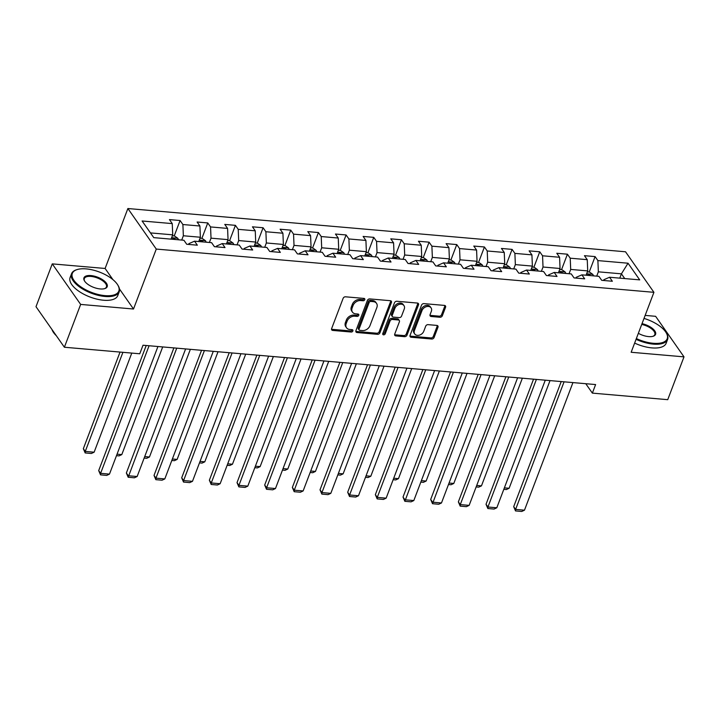 <?xml version="1.0" encoding="UTF-8"?>
<svg xmlns="http://www.w3.org/2000/svg" width="720" height="720" viewBox="0 0 720 720"><rect width="100%" height="100%" fill="white"/><g stroke="black" fill="none" stroke-linecap="round" stroke-linejoin="round"><path stroke-width="1.08" d="M364.77 299.691A1.404 1.053 145 0 0 363.996 298.413L345.501 296.802A1.998 1.512 145 0 0 343.125 298.332L331.632 328.59A1.998 1.512 145 0 0 331.731 329.895A1.998 1.512 145 0 0 332.73 330.426L351.225 332.037A1.404 1.053 145 0 0 352.116 329.679L349.731 329.472A6.408 4.833 145 0 1 346.527 327.762A6.408 4.833 145 0 1 346.203 323.604L347.157 321.084A6.408 4.833 145 0 1 354.771 316.188L357.165 316.395A1.404 1.053 145 0 0 358.056 314.046L355.662 313.839A6.408 4.833 145 0 1 352.467 312.129A6.408 4.833 145 0 1 352.134 307.971L353.097 305.451A6.408 4.833 145 0 1 360.711 300.555L363.105 300.762A1.404 1.053 145 0 0 364.77 299.691M352.467 312.129L351.693 311.04A6.408 4.833 145 0 1 351.369 306.882L352.332 304.353A6.408 4.833 145 0 1 359.946 299.466L362.34 299.673A1.404 1.053 145 0 0 364.059 298.422M331.515 329.229A1.998 1.512 145 0 0 331.965 329.328L350.46 330.939A1.404 1.053 145 0 0 352.179 329.688M346.527 327.762L345.753 326.673A6.408 4.833 145 0 1 345.429 322.515L346.392 319.986A6.408 4.833 145 0 1 354.006 315.099L356.4 315.306A1.404 1.053 145 0 0 358.119 314.055M439.965 317.259A1.998 1.512 145 0 0 442.341 315.729L445.572 307.242A1.998 1.512 145 0 0 445.464 305.937A1.998 1.512 145 0 0 444.465 305.406L423.927 303.624A1.998 1.512 145 0 0 421.542 305.154L410.049 335.412A1.998 1.512 145 0 0 410.157 336.708A1.998 1.512 145 0 0 411.156 337.239L431.694 339.03A1.998 1.512 145 0 0 434.079 337.5L437.967 327.24A1.998 1.512 145 0 0 437.868 325.944A1.998 1.512 145 0 0 436.869 325.413L428.076 324.648A1.998 1.512 145 0 0 425.7 326.178L423.765 331.263A5.355 4.041 145 0 1 419.445 335.133A5.355 4.041 145 0 1 414.72 333.927A5.355 4.041 145 0 1 414.45 330.453L422.019 310.527A5.355 4.041 145 0 1 426.339 306.666A5.355 4.041 145 0 1 431.064 307.863A5.355 4.041 145 0 1 431.334 311.337L430.074 314.658A1.998 1.512 145 0 0 430.173 315.963A1.998 1.512 145 0 0 431.172 316.494L439.965 317.259L439.2 316.161A1.998 1.512 145 0 0 441.576 314.631L444.798 306.144A1.998 1.512 145 0 0 444.915 305.514M631.152 352.269L684 356.859L667.737 399.672L592.362 393.12L595.611 384.561L143.019 345.222L139.761 353.781L64.386 347.238L80.658 304.416L133.506 309.015L156.276 249.075L653.922 292.32L631.152 352.269M391.428 302.535A1.998 1.512 145 0 0 391.329 301.23A1.998 1.512 145 0 0 390.33 300.699L369.783 298.917A1.998 1.512 145 0 0 367.407 300.447L355.914 330.705A1.998 1.512 145 0 0 356.013 332.001A1.998 1.512 145 0 0 357.012 332.532L377.559 334.323A1.998 1.512 145 0 0 379.935 332.793L391.428 302.535L390.663 301.437A1.998 1.512 145 0 0 390.771 300.807M396.855 301.266L417.393 303.057A1.998 1.512 145 0 1 418.401 303.588A1.998 1.512 145 0 1 418.5 304.884L407.007 335.142A1.998 1.512 145 0 1 404.622 336.672L395.838 335.907A1.998 1.512 145 0 1 394.83 335.376A1.998 1.512 145 0 1 394.731 334.08L399.393 321.804A1.998 1.512 145 0 0 399.294 320.508A1.998 1.512 145 0 0 398.295 319.977L392.463 319.464A1.998 1.512 145 0 0 390.078 320.994L385.227 333.774A1.404 1.053 145 0 1 382.788 333.558L394.479 302.796A1.998 1.512 145 0 1 396.855 301.266M156.276 249.075L127.881 208.53L625.527 251.784L653.922 292.32M589.23 272.016L595.089 256.599L584.451 255.672L587.25 259.668L570.222 258.192L567.423 254.196L556.785 253.269L559.584 257.265L542.556 255.789L539.757 251.793L529.119 250.866L531.918 254.862L514.89 253.386L512.091 249.381L501.444 248.463L504.252 252.459L487.224 250.983L484.425 246.978L473.778 246.051L476.586 250.056L459.558 248.571L456.759 244.575L446.112 243.648L448.92 247.653L431.892 246.168L429.093 242.172L418.446 241.245L421.245 245.241L404.226 243.765L401.427 239.769L390.78 238.842L393.579 242.838L376.56 241.362L373.752 237.357L363.114 236.439L365.913 240.435L348.894 238.959L346.086 234.954L335.448 234.036L338.247 238.032L321.219 236.547L318.42 232.551L307.782 231.624L310.581 235.629L293.553 234.144L290.754 230.148L280.116 229.221L282.915 233.226L265.887 231.741L263.088 227.745L252.45 226.818L255.249 230.814L238.221 229.338L235.422 225.342L224.784 224.415L227.583 228.411L210.555 226.935L207.756 222.93L197.118 222.012L199.917 226.008L182.889 224.532L180.09 220.527L169.452 219.6L172.251 223.605L142.101 220.986L153.765 237.636L183.915 240.255L186.714 244.26L197.352 245.187L194.553 241.182L188.883 243.648L188.586 244.422M595.089 256.599L597.888 260.595L628.038 263.214L639.702 279.873L609.552 277.254L612.351 281.25L601.713 280.323L598.914 276.327L581.886 274.851L584.685 278.847L574.047 277.92L571.248 273.924L554.22 272.439L557.019 276.444L546.381 275.517L543.582 271.521L526.554 270.036L529.353 274.041L518.715 273.114L515.916 269.118L498.888 267.633L501.687 271.629L491.049 270.711L488.241 266.706L471.222 265.23L474.021 269.226L463.383 268.308L460.575 264.303L443.556 262.827L446.355 266.823L435.708 265.896L432.909 261.9L415.89 260.424L418.689 264.42L408.042 263.493L405.243 259.497L388.224 258.012L391.023 262.017L380.376 261.09L377.577 257.094L360.549 255.609L363.357 259.614L352.71 258.687L349.911 254.682L332.883 253.206L335.691 257.202L325.044 256.284L322.245 252.279L305.217 250.803L308.016 254.799L297.378 253.872L294.579 249.876L277.551 248.4L280.35 252.396L269.712 251.469L266.913 247.473L249.885 245.997L252.684 249.993L242.046 249.066L239.247 245.07L222.219 243.585L225.018 247.59L214.38 246.663L211.581 242.667L194.553 241.182M569.052 273.735L570.69 269.424L587.718 270.909L586.08 275.211M575.919 278.082L576.216 277.317L581.886 274.851M587.718 270.909L587.25 259.668M570.69 269.424L570.222 258.192M541.386 271.332L543.024 267.021L560.052 268.497L558.414 272.808M548.253 275.679L548.55 274.914L554.22 272.439M560.052 268.497L559.584 257.265M543.024 267.021L542.556 255.789M513.72 268.92L515.358 264.618L532.386 266.094L530.748 270.405M520.587 273.276L520.884 272.502L526.554 270.036M532.386 266.094L531.918 254.862M515.358 264.618L514.89 253.386M486.054 266.517L487.692 262.215L504.72 263.691L503.082 268.002M492.921 270.873L493.218 270.099L498.888 267.633M504.72 263.691L504.252 252.459M487.692 262.215L487.224 250.983M458.388 264.114L460.026 259.803L477.045 261.288L475.416 265.59M465.255 268.47L465.552 267.696L471.222 265.23M477.045 261.288L476.586 250.056M460.026 259.803L459.558 248.571M430.722 261.711L432.36 257.4L449.379 258.885L447.75 263.187M437.589 266.058L437.886 265.293L443.556 262.827M449.379 258.885L448.92 247.653M432.36 257.4L431.892 246.168M403.056 259.308L404.694 254.997L421.713 256.482L420.084 260.784M409.923 263.655L410.211 262.89L415.89 260.424M421.713 256.482L421.245 245.241M404.694 254.997L404.226 243.765M375.39 256.896L377.028 252.594L394.047 254.07L392.409 258.381M382.257 261.252L382.545 260.487L388.224 258.012M394.047 254.07L393.579 242.838M377.028 252.594L376.56 241.362M347.724 254.493L349.353 250.191L366.381 251.667L364.743 255.978M354.591 258.849L354.879 258.075L360.549 255.609M366.381 251.667L365.913 240.435M349.353 250.191L348.894 238.959M320.058 252.09L321.687 247.788L338.715 249.264L337.077 253.575M326.925 256.446L327.213 255.672L332.883 253.206M338.715 249.264L338.247 238.032M321.687 247.788L321.219 236.547M292.392 249.687L294.021 245.376L311.049 246.861L309.411 251.163M299.259 254.043L299.547 253.269L305.217 250.803M311.049 246.861L310.581 235.629M294.021 245.376L293.553 234.144M264.717 247.284L266.355 242.973L283.383 244.458L281.745 248.76M271.593 251.631L271.881 250.866L277.551 248.4M283.383 244.458L282.915 233.226M266.355 242.973L265.887 231.741M237.051 244.881L238.689 240.57L255.717 242.055L254.079 246.357M243.918 249.228L244.215 248.463L249.885 245.997M255.717 242.055L255.249 230.814M238.689 240.57L238.221 229.338M209.385 242.469L211.023 238.167L228.051 239.643L226.413 243.954M216.252 246.825L216.549 246.06L222.219 243.585M228.051 239.643L227.583 228.411M211.023 238.167L210.555 226.935M181.719 240.066L183.357 235.764L200.385 237.24L198.747 241.551M200.385 237.24L199.917 226.008M183.357 235.764L182.889 224.532M150.444 232.902L172.719 234.837L171.081 239.139M172.719 234.837L172.251 223.605M112.941 279.639L105.111 268.47L52.263 263.88L80.658 304.416M52.263 263.88L36 306.693L64.386 347.238M684 356.859L655.614 316.314L645.147 315.405M105.111 268.47L127.881 208.53M585.765 383.706L592.362 393.12M619.776 278.145L621.414 273.834L598.356 271.827L596.718 276.138M624.726 278.568L621.414 273.834L628.038 263.214M603.585 280.494L603.882 279.72L609.552 277.254M598.356 271.827L597.888 260.595M174.231 235.944L180.09 220.527M201.897 238.356L207.756 222.93M229.563 240.759L235.422 225.342M257.229 243.162L263.088 227.745M284.895 245.565L290.754 230.148M312.57 247.968L318.42 232.551M340.236 250.371L346.086 234.954M367.902 252.783L373.752 237.357M395.568 255.186L401.427 239.769M423.234 257.589L429.093 242.172M450.9 259.992L456.759 244.575M478.566 262.395L484.425 246.978M506.232 264.807L512.091 249.381M533.898 267.21L539.757 251.793M561.564 269.613L567.423 254.196M133.506 309.015L119.448 288.936M355.797 331.335A1.998 1.512 145 0 0 356.247 331.443L376.785 333.225A1.998 1.512 145 0 0 379.17 331.695L390.663 301.437M370.809 301.437A1.404 1.053 145 0 0 369.144 302.508L359.055 329.067A1.404 1.053 145 0 0 359.82 330.345L362.349 330.57A6.408 4.833 145 0 0 369.963 325.674L376.857 307.521A6.408 4.833 145 0 0 376.533 303.363A6.408 4.833 145 0 0 373.329 301.653L370.809 301.437L370.035 300.339A1.404 1.053 145 0 0 368.37 301.41L369.144 302.508M359.127 329.976L358.353 328.878A1.404 1.053 145 0 1 358.281 327.969L368.37 301.41M376.533 303.363L375.768 302.265A6.408 4.833 145 0 0 372.564 300.555L373.329 301.653M370.035 300.339L372.564 300.555M394.623 334.71A1.998 1.512 145 0 0 395.064 334.818L403.857 335.574A1.998 1.512 145 0 0 406.242 334.044L417.735 303.786A1.998 1.512 145 0 0 417.843 303.156M399.294 320.508L398.529 319.41A1.998 1.512 145 0 0 397.521 318.879L391.689 318.375A1.998 1.512 145 0 0 389.313 319.905L384.462 332.676L385.227 333.774M382.734 333.738A1.404 1.053 145 0 0 384.462 332.676M404.235 309.069A5.355 4.041 145 0 0 403.956 305.595A5.355 4.041 145 0 0 399.24 304.398A5.355 4.041 145 0 0 394.92 308.259L392.256 315.279A1.998 1.512 145 0 0 392.355 316.584A1.998 1.512 145 0 0 393.354 317.115L399.186 317.619A1.998 1.512 145 0 0 401.562 316.089L404.235 309.069M403.956 305.595L403.191 304.497A5.355 4.041 145 0 0 398.475 303.3A5.355 4.041 145 0 0 394.146 307.17L394.92 308.259M392.355 316.584L391.59 315.486A1.998 1.512 145 0 1 391.482 314.181L394.146 307.17M429.957 315.297A1.998 1.512 145 0 0 430.407 315.396L439.2 316.161M431.064 307.863L430.29 306.774A5.355 4.041 145 0 0 425.574 305.568A5.355 4.041 145 0 0 421.254 309.438L422.019 310.527M414.72 333.927L413.955 332.829A5.355 4.041 145 0 1 413.685 329.355L421.254 309.438M409.941 336.042A1.998 1.512 145 0 0 410.391 336.141L430.929 337.932A1.998 1.512 145 0 0 433.305 336.402L437.202 326.151A1.998 1.512 145 0 0 437.319 325.512M120.042 352.071L83.34 448.686L85.266 451.422L122.913 352.323M172.359 235.782L174.492 235.971L177.804 238.32A5.4 2.637 95 0 1 178.425 239.778M131.778 353.088L94.131 452.196L91.377 453.483L85.167 452.943L83.34 448.686M175.059 239.49A5.4 2.637 -85 0 0 174.924 239.058C173.736 237.87 173.025 237.807 172.8 238.869A5.4 2.637 95 0 1 172.926 239.301M172.773 238.392L172.8 238.869M85.167 452.943L85.266 451.422L94.131 452.196M157.941 346.518L109.476 474.111L100.611 473.337L98.694 470.601L100.521 474.858L100.611 473.337L149.076 345.753M146.214 345.501L98.694 470.601M109.476 474.111L106.722 475.398L100.521 474.858M86.211 268.893A24.876 10.917 20.8 0 0 77.184 269.559A24.876 10.917 20.8 0 0 76.833 283.653A24.876 10.917 20.8 0 0 104.931 295.623A24.876 10.917 20.8 0 0 117.756 284.976A24.876 10.917 20.8 0 0 86.211 268.893M117.756 284.976L118.107 285.561A25.488 11.187 -159.2 0 1 119.205 291.825A25.488 11.187 -159.2 0 1 104.967 296.469A25.488 11.187 -159.2 0 1 80.496 287.631A25.488 11.187 -159.2 0 1 71.55 273.717A25.488 11.187 -159.2 0 1 76.536 269.766L77.184 269.559M90.891 275.571A12.438 5.463 -159.2 0 1 104.949 281.556A12.438 5.463 -159.2 0 1 104.769 288.603A12.438 5.463 -159.2 0 1 100.251 288.945A12.438 5.463 -159.2 0 1 84.483 280.899A12.438 5.463 -159.2 0 1 90.891 275.571M104.436 288.702A11.826 5.193 20.8 0 0 106.434 286.974A11.826 5.193 20.8 0 0 102.285 280.512A11.826 5.193 20.8 0 0 90.927 276.417A11.826 5.193 20.8 0 0 84.321 278.568A11.826 5.193 20.8 0 0 84.672 281.196M56.349 335.745A25.488 11.187 -159.2 0 1 51.957 329.481M119.205 291.825L117.774 295.587A25.488 11.187 -159.2 0 1 103.536 300.231A25.488 11.187 -159.2 0 1 79.065 291.393A25.488 11.187 -159.2 0 1 70.119 277.488L71.55 273.717M636.354 338.562A24.876 10.917 20.8 0 0 653.301 343.287A24.876 10.917 20.8 0 0 666.126 332.64A24.876 10.917 20.8 0 0 644.004 318.411M666.126 332.64L666.477 333.216A25.488 11.187 -159.2 0 1 667.575 339.48A25.488 11.187 -159.2 0 1 653.337 344.124A25.488 11.187 -159.2 0 1 636.066 339.327M642.015 323.658A12.438 5.463 -159.2 0 1 654.111 330.039A12.438 5.463 -159.2 0 1 653.139 336.267A12.438 5.463 -159.2 0 1 648.621 336.6A12.438 5.463 -159.2 0 1 638.343 333.315M652.806 336.357A11.826 5.193 20.8 0 0 654.804 334.629A11.826 5.193 20.8 0 0 641.718 324.441M667.575 339.48L666.144 343.251A25.488 11.187 -159.2 0 1 651.906 347.895A25.488 11.187 -159.2 0 1 634.635 343.098M200.025 238.185L202.158 238.374L205.47 240.723A5.4 2.637 95 0 1 206.091 242.19M162.693 346.932L121.797 454.599L119.043 455.886L116.478 455.67M202.725 241.893A5.4 2.637 -85 0 0 202.59 241.461C201.402 240.273 200.691 240.21 200.466 241.272A5.4 2.637 95 0 1 200.592 241.713M200.439 240.795L200.466 241.272M117.045 454.185L121.797 454.599M227.691 240.597L229.824 240.777L233.136 243.126A5.4 2.637 95 0 1 233.757 244.593M190.359 349.335L149.463 457.002L146.709 458.298L144.144 458.073M230.391 244.296A5.4 2.637 -85 0 0 230.256 243.864C229.068 242.676 228.357 242.622 228.132 243.684A5.4 2.637 95 0 1 228.267 244.116M228.105 243.198L228.132 243.684M144.711 456.597L149.463 457.002M185.607 348.921L137.142 476.514L128.277 475.749L126.36 473.004L128.187 477.261L176.742 348.156M173.88 347.904L126.36 473.004M137.142 476.514L134.388 477.801L128.187 477.261M213.273 351.333L164.808 478.917L155.943 478.152L154.026 475.407L155.853 479.673L155.943 478.152L204.408 350.559M201.546 350.307L154.026 475.407M164.808 478.917L162.054 480.213L155.853 479.673M255.357 243L257.49 243.18L260.802 245.529A5.4 2.637 95 0 1 261.423 246.996M218.025 351.738L177.129 459.414L174.375 460.701L171.819 460.476M258.057 246.699A5.4 2.637 -85 0 0 257.931 246.267C256.734 245.088 256.023 245.025 255.798 246.087A5.4 2.637 95 0 1 255.933 246.519M255.771 245.601L255.798 246.087M172.377 459L177.129 459.414M283.023 245.403L285.156 245.592L288.468 247.932A5.4 2.637 95 0 1 289.098 249.399M245.7 354.15L204.795 461.817L202.041 463.104L199.485 462.879M285.723 249.111A5.4 2.637 -85 0 0 285.597 248.679C284.4 247.491 283.689 247.428 283.464 248.49A5.4 2.637 95 0 1 283.599 248.922M283.437 248.013L283.464 248.49M200.043 461.403L204.795 461.817M310.689 247.806L312.831 247.995L316.134 250.344A5.4 2.637 95 0 1 316.764 251.802M273.366 356.553L232.461 464.22L229.716 465.507L227.151 465.282M313.389 251.514A5.4 2.637 -85 0 0 313.263 251.082C312.066 249.894 311.355 249.831 311.13 250.893A5.4 2.637 95 0 1 311.265 251.325M311.103 250.416L311.13 250.893M227.709 463.806L232.461 464.22M240.939 353.736L192.474 481.329L183.609 480.555L181.692 477.819L183.519 482.076L183.609 480.555L232.074 352.962M229.212 352.71L181.692 477.819M192.474 481.329L189.72 482.616L183.519 482.076M268.614 356.139L220.14 483.732L211.275 482.958L209.358 480.222L211.185 484.479L211.275 482.958L259.74 355.365M256.878 355.122L209.358 480.222M220.14 483.732L217.395 485.019L211.185 484.479M296.28 358.542L247.806 486.135L238.941 485.361L237.024 482.625L238.851 486.882L238.941 485.361L287.406 357.768M284.544 357.525L237.024 482.625M247.806 486.135L245.061 487.422L238.851 486.882M323.946 360.945L275.472 488.538L266.607 487.764L264.69 485.028L266.517 489.285L266.607 487.764L315.072 360.18M312.21 359.928L264.69 485.028M275.472 488.538L272.727 489.825L266.517 489.285M351.612 363.348L303.138 490.941L294.273 490.176L292.356 487.431L294.183 491.697L294.273 490.176L342.738 362.583M339.876 362.331L292.356 487.431M303.138 490.941L300.393 492.228L294.183 491.697M379.278 365.76L330.813 493.344L321.939 492.579L320.022 489.834L321.849 494.1L321.939 492.579L370.413 364.986M367.542 364.734L320.022 489.834M330.813 493.344L328.059 494.64L321.849 494.1M406.944 368.163L358.479 495.756L349.605 494.982L347.688 492.246L349.515 496.503L349.605 494.982L398.079 367.389M395.208 367.137L347.688 492.246M358.479 495.756L355.725 497.043L349.515 496.503M434.61 370.566L386.145 498.159L377.271 497.385L375.354 494.649L377.181 498.906L377.271 497.385L425.745 369.792M422.874 369.549L375.354 494.649M386.145 498.159L383.391 499.446L377.181 498.906M462.276 372.969L413.811 500.562L404.946 499.788L403.02 497.052L404.847 501.309L453.411 372.195M450.549 371.952L403.02 497.052M413.811 500.562L411.057 501.849L404.847 501.309M489.942 375.372L441.477 502.965L432.612 502.191L430.686 499.455L432.513 503.712L481.077 374.607M478.215 374.355L430.686 499.455M441.477 502.965L438.723 504.252L432.513 503.712M517.608 377.775L469.143 505.368L460.278 504.603L458.361 501.858L460.188 506.124L460.278 504.603L508.743 377.01M505.881 376.758L458.361 501.858M469.143 505.368L466.389 506.664L460.188 506.124M545.274 380.187L496.809 507.771L487.944 507.006L486.027 504.261L487.854 508.527L487.944 507.006L536.409 379.413M533.547 379.161L486.027 504.261M496.809 507.771L494.055 509.067L487.854 508.527M338.355 250.209L340.497 250.398L343.8 252.747A5.4 2.637 95 0 1 344.43 254.205M301.032 358.956L260.127 466.623L257.382 467.91L254.817 467.694M341.055 253.917A5.4 2.637 -85 0 0 340.929 253.485C339.732 252.297 339.021 252.234 338.796 253.296A5.4 2.637 95 0 1 338.931 253.728M338.769 252.819L338.796 253.296M255.375 466.209L260.127 466.623M366.021 252.621L368.163 252.801L371.466 255.15A5.4 2.637 95 0 1 372.096 256.617M328.698 361.359L287.793 469.026L285.048 470.322L282.483 470.097M368.721 256.32A5.4 2.637 -85 0 0 368.595 255.888C367.398 254.7 366.687 254.637 366.462 255.708A5.4 2.637 95 0 1 366.597 256.14M366.435 255.222L366.462 255.708M283.041 468.612L287.793 469.026M393.687 255.024L395.829 255.204L399.132 257.553A5.4 2.637 95 0 1 399.762 259.02M356.364 363.762L315.459 471.429L312.714 472.725L310.149 472.5M396.387 258.723A5.4 2.637 -85 0 0 396.261 258.291C395.064 257.103 394.362 257.049 394.128 258.111A5.4 2.637 95 0 1 394.263 258.543M394.101 257.625L394.128 258.111M310.707 471.024L315.459 471.429M421.353 257.427L423.495 257.616L426.798 259.956A5.4 2.637 95 0 1 427.428 261.423M384.03 366.165L343.134 473.841L340.38 475.128L337.815 474.903M424.062 261.126A5.4 2.637 -85 0 0 423.927 260.694C422.73 259.515 422.028 259.452 421.803 260.514A5.4 2.637 95 0 1 421.929 260.946M421.776 260.037L421.803 260.514M338.373 473.427L343.134 473.841M449.019 259.83L451.161 260.019L454.464 262.359A5.4 2.637 95 0 1 455.094 263.826M411.696 368.577L370.8 476.244L368.046 477.531L365.481 477.306M451.728 263.538A5.4 2.637 -85 0 0 451.593 263.106C450.405 261.918 449.694 261.855 449.469 262.917A5.4 2.637 95 0 1 449.595 263.349M449.442 262.44L449.469 262.917M366.048 475.83L370.8 476.244M476.685 262.233L478.827 262.422L482.139 264.771A5.4 2.637 95 0 1 482.76 266.229M439.362 370.98L398.466 478.647L395.712 479.934L393.147 479.709M479.394 265.941A5.4 2.637 -85 0 0 479.259 265.509C478.071 264.321 477.36 264.258 477.135 265.32A5.4 2.637 95 0 1 477.261 265.752M477.108 264.843L477.135 265.32M393.714 478.233L398.466 478.647M504.36 264.636L506.493 264.825L509.805 267.174A5.4 2.637 95 0 1 510.426 268.641M467.028 373.383L426.132 481.05L423.378 482.337L420.813 482.121M507.06 268.344A5.4 2.637 -85 0 0 506.925 267.912C505.737 266.724 505.026 266.661 504.801 267.723A5.4 2.637 95 0 1 504.927 268.155M504.774 267.246L504.801 267.723M421.38 480.636L426.132 481.05M532.026 267.048L534.159 267.228L537.471 269.577A5.4 2.637 95 0 1 538.092 271.044M494.694 375.786L453.798 483.453L451.044 484.749L448.479 484.524M534.726 270.747A5.4 2.637 -85 0 0 534.591 270.315C533.403 269.127 532.692 269.064 532.467 270.135A5.4 2.637 95 0 1 532.593 270.567M532.44 269.649L532.467 270.135M449.046 483.039L453.798 483.453M559.692 269.451L561.825 269.631L565.137 271.98A5.4 2.637 95 0 1 565.758 273.447M522.36 378.189L481.464 485.865L478.71 487.152L476.145 486.927M562.392 273.15A5.4 2.637 -85 0 0 562.257 272.718C561.069 271.539 560.358 271.476 560.133 272.538A5.4 2.637 95 0 1 560.259 272.97M560.106 272.052L560.133 272.538M476.712 485.451L481.464 485.865M587.358 271.854L589.491 272.043L592.803 274.383A5.4 2.637 95 0 1 593.424 275.85M550.026 380.592L509.13 488.268L506.376 489.555L503.811 489.33M590.058 275.562A5.4 2.637 -85 0 0 589.923 275.121C588.735 273.942 588.024 273.879 587.799 274.941A5.4 2.637 95 0 1 587.934 275.373M587.772 274.464L587.799 274.941M504.378 487.854L509.13 488.268M572.94 382.59L524.475 510.183L515.61 509.409L513.693 506.673L515.52 510.93L515.61 509.409L564.075 381.816M561.213 381.564L513.693 506.673M524.475 510.183L521.721 511.47L515.52 510.93M359.946 299.466L360.711 300.555M352.332 304.353L353.097 305.451M351.369 306.882L352.134 307.971M356.4 315.306L357.165 316.395M354.006 315.099L354.771 316.188M346.392 319.986L347.157 321.084M345.429 322.515L346.203 323.604M350.46 330.939L351.225 332.037M331.965 329.328L332.73 330.426M362.34 299.673L363.105 300.762M379.17 331.695L379.935 332.793M376.785 333.225L377.559 334.323M356.247 331.443L357.012 332.532M358.281 327.969L359.055 329.067M417.735 303.786L418.5 304.884M406.242 334.044L407.007 335.142M403.857 335.574L404.622 336.672M395.064 334.818L395.838 335.907M397.521 318.879L398.295 319.977M391.689 318.375L392.463 319.464M389.313 319.905L390.078 320.994M391.482 314.181L392.256 315.279M430.407 315.396L431.172 316.494M413.685 329.355L414.45 330.453M437.202 326.151L437.967 327.24M433.305 336.402L434.079 337.5M430.929 337.932L431.694 339.03M410.391 336.141L411.156 337.239M444.798 306.144L445.572 307.242M441.576 314.631L442.341 315.729M177.723 238.257L171.621 237.726M205.389 240.66L199.287 240.129M233.055 243.063L226.953 242.532M260.721 245.475L254.619 244.944M288.387 247.878L282.285 247.347M316.053 250.281L309.951 249.75M343.719 252.684L337.617 252.153M371.385 255.087L365.283 254.556M399.051 257.49L392.949 256.968M426.717 259.902L420.615 259.371M454.383 262.305L448.281 261.774M482.049 264.708L475.947 264.177M509.715 267.111L503.622 266.58M537.39 269.514L531.288 268.983M565.056 271.926L558.954 271.395M592.722 274.329L586.62 273.798"/></g></svg>
